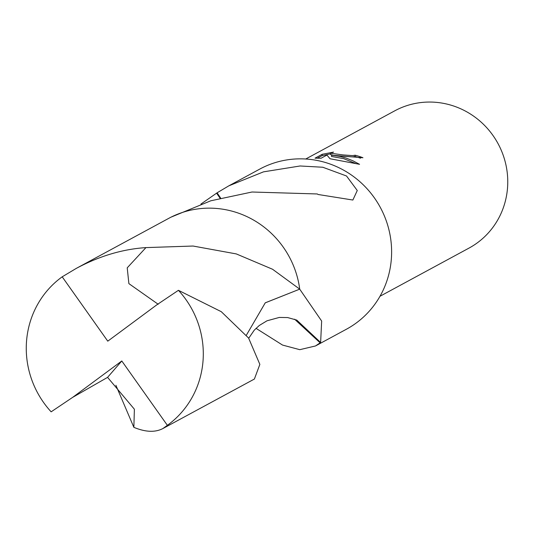 <?xml version="1.0" encoding="UTF-8"?>
<svg xmlns="http://www.w3.org/2000/svg" width="534" height="534" viewBox="0 0 534 534"><rect width="100%" height="100%" fill="white"/><g stroke="black" fill="none" stroke-linecap="round" stroke-linejoin="round"><path stroke-width="0.8" d="M340.999 155.961L331.607 155.154L340.138 156.429L345.838 157.997L352.814 160.734L359.562 164.318L330.045 158.758L326.928 155.08L321.101 158.231L315.027 158.177L322.216 154.286L333.543 152.11L330.606 153.218L342.935 154.913L352.587 155.614L355.17 155.22A78.031 75.234 61.6 0 1 362.953 157.737L340.999 155.961M380.001 296.263L469.026 248.083A78.031 75.234 -118.4 0 0 506.159 165.94A78.031 75.234 -118.4 0 0 439.415 102.702A78.031 75.234 -118.4 0 0 394.746 110.832L305.722 159.012M200.924 204.075L216.597 193.154A91.04 87.77 61.6 0 1 217.098 192.801L228.826 185.839L263.516 171.848L300.101 165.981L322.783 167.242L346.526 175.993L357.273 190.504L352.867 200.036L318.03 194.476A91.04 87.77 -118.4 0 0 317.303 193.962L252.001 192.013L210.79 200.791L171.007 217.158M62.198 276.812A91.04 87.77 -118.4 0 0 26.7 339.364A91.04 87.77 -118.4 0 0 51.144 411.827L72.684 397.349L121.799 360.971L167.369 425.324L162.93 428.528L254.384 379.047L259.858 364.388L248.584 338.035L221.276 311.682L178.423 290.316L156.883 304.787L107.768 341.166L62.198 276.812L76.262 268.402C99.277 256.093 122.506 249.158 145.949 247.602L193.048 246.034L236.295 253.917L272.567 269.263L299.721 289.148L265.264 302.811L246.408 335.138L265.238 302.851L299.714 289.148A91.04 87.77 -118.4 0 0 299.707 289.148L321.655 321.041L320.627 342.481A91.04 87.77 61.6 0 1 320.126 342.835L315.487 345.965L346.433 329.218A91.04 87.77 -118.4 0 0 389.747 233.385A91.04 87.77 -118.4 0 0 311.883 159.606A91.04 87.77 -118.4 0 0 259.771 169.091L228.826 185.839M315.487 345.965L299.788 349.677L282.546 345.071L256.013 328.337M360.517 158.197A76.729 73.979 -118.4 0 0 355.043 156.515L352.46 156.903L343.689 156.282M355.043 156.515L355.17 155.22M330.546 153.799L322.082 155.628L317.336 158.197M322.082 155.628L322.216 154.286M355.437 163.397L343.649 158.638L331.481 156.449L331.607 155.154M333.203 155.254L330.479 154.526L330.606 153.218M217.098 192.801L220.589 197.994M216.597 193.154L220.015 198.141M320.627 342.481L296.771 320.1L287.652 317.563L279.289 317.443L267.02 320.787L259.297 325.473L254.244 330.186L248.731 338.242M320.126 342.835L294.588 319.192M167.369 425.324A91.04 87.77 -118.4 0 0 202.867 362.773A91.04 87.77 -118.4 0 0 178.423 290.316M299.721 289.148A91.054 87.783 -118.4 0 0 170.019 217.665L76.262 268.402M72.684 397.349L107.574 377.364L134.381 409.211L133.86 427.34L115.911 385.294M162.93 428.528C155.18 432.573 145.495 432.173 133.86 427.34M158.204 304.273L128.881 283.621L127.219 267.834L145.949 247.602M121.799 360.971L107.574 377.364"/></g></svg>
